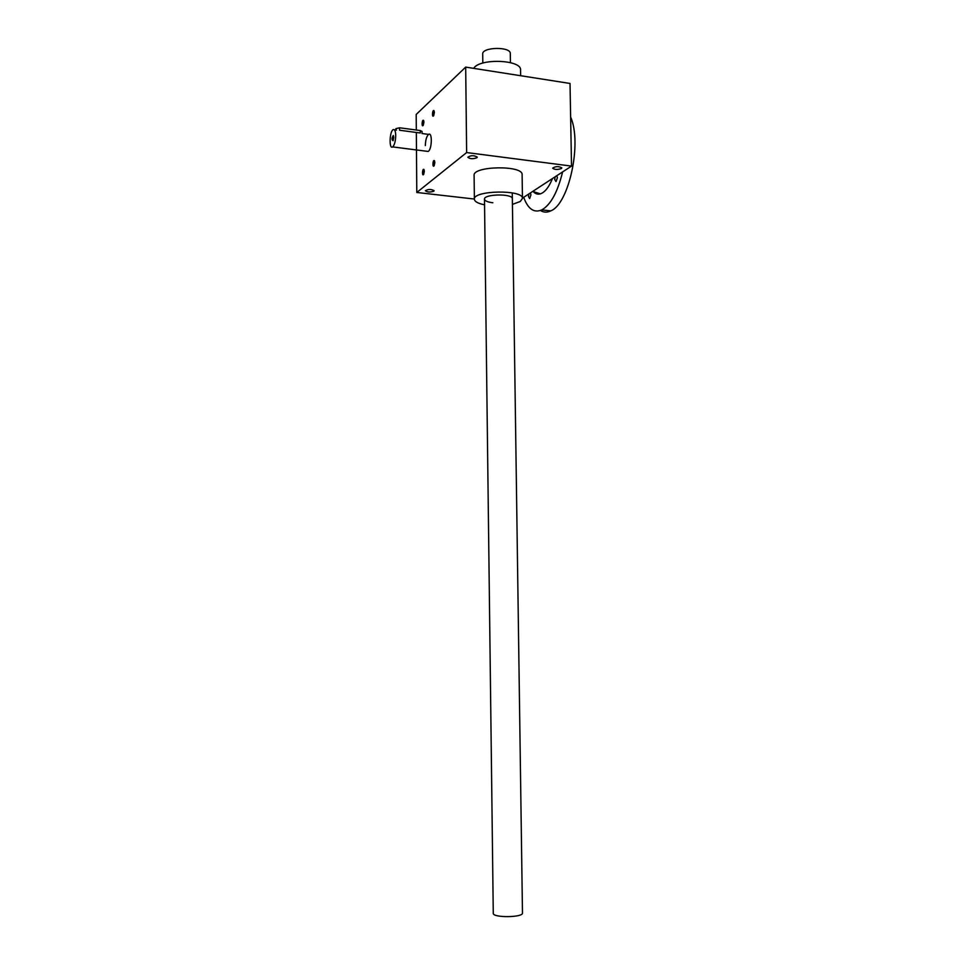 <?xml version="1.0" encoding="UTF-8"?>
<svg xmlns="http://www.w3.org/2000/svg" width="965" height="965" viewBox="0 0 965 965"><rect width="100%" height="100%" fill="white"/><g stroke="black" fill="none" stroke-linecap="round" stroke-linejoin="round"><path stroke-width="1.45" d="M465.685 67.104L466.638 152.554L571.521 166.101L570.026 83.46L465.685 67.104L416.192 114.461L416.313 130.022M416.337 132.47L416.796 192.457L474.382 199.043M425.336 145.582C425.517 139.985 426.602 136.258 428.593 134.4C432.489 131.566 432.043 149.466 428.158 151.445L426.687 151.252M424.347 171.239L423.804 169.309C422.175 168.61 422.031 177.078 423.707 174.291L424.347 171.239M434.395 112.41L433.876 110.553C432.224 109.757 431.934 118.526 433.707 115.643L434.395 112.41M434.853 162.518L434.286 160.564C432.585 159.828 432.429 168.549 434.202 165.63L434.853 162.518M423.937 122.121L423.43 120.275C421.838 119.527 421.572 128.031 423.273 125.281L423.937 122.121M466.638 152.554L416.796 192.457M561.353 168.549C557.42 169.852 554.525 169.719 552.643 168.163C555.647 166.209 558.711 166.113 561.835 167.874L561.353 168.549M476.891 157.753C472.91 159.141 469.895 158.972 467.82 157.235C470.92 155.232 474.068 155.196 477.265 157.138L476.891 157.753M433.816 191.203C430.185 192.409 427.362 192.252 425.384 190.732C428.267 189.056 431.174 189.056 434.117 190.732L433.816 191.203M474.382 199.212L474.105 175.437C472.536 165.896 523.199 165.027 522.113 174.629L522.113 174.677M571.521 166.101L522.463 198.102M423.756 120.782L423.225 125.354M512.343 198.561C512.319 193.507 484.249 193.977 484.49 199.019C484.611 200.816 487.397 202.071 492.838 202.771M484.551 204.821C478.073 203.506 474.683 201.649 474.382 199.26C472.814 190.25 523.561 189.393 522.463 198.452L520.244 201.504L512.439 204.387M473.706 68.358C479.316 58.069 521.739 59.601 520.557 69.987L520.557 70.059M434.648 161.083L434.334 161.107C433.285 163.085 433.225 164.617 434.141 165.727M434.214 111.072L433.659 115.74M424.142 169.816L423.671 174.376M393.587 136.017L393.093 140.697M395.903 130.034L395.891 128.647L399.582 127.778L420.27 130.552L422.055 131.445L422.067 133.496M395.734 135.558C395.566 130.951 394.685 128.996 393.093 129.66C389.438 131.735 388.979 149.792 392.659 146.909C394.528 145.015 395.554 141.228 395.734 135.558M420.27 130.552L420.294 133.001L399.594 130.239L399.582 127.778M393.78 137.428L393.25 135.498C391.645 138.272 391.609 139.985 393.117 140.661L393.78 137.428M512.27 192.891L522.475 913.035C523.247 917.631 492.488 917.896 493.272 913.288L484.49 199.176M510.304 53.594L510.304 53.545C510.859 46.404 481.825 46.947 482.705 54.052L482.814 63.087M556.805 175.702L557.396 177.717L556.009 181.601L554.706 179.466L555.201 176.74M539.242 194.086L535.708 193.507M530.388 192.928L530.931 194.882L529.652 198.573L528.458 196.486L528.917 193.881M552.499 178.513C548.904 187.234 544.851 192.349 540.364 193.856L540.243 193.82M570.629 117.055C582.305 143.122 568.807 204.254 550.726 210.889C547.046 212.662 543.633 212.517 540.472 210.479M562.619 171.903C557.625 192.144 550.701 204.797 541.847 209.888C534.019 213.241 527.964 209.043 523.693 197.294M532.716 191.42L540.364 193.856C537.698 194.604 535.298 193.844 533.163 191.565M522.113 174.629L522.463 198.452M520.642 75.716L520.557 69.987M422.067 133.52L428.593 134.4M392.659 146.909L428.158 151.445M394.48 129.841L396.494 130.118M510.425 62.616L510.304 53.545M550.726 210.889L541.847 209.888"/></g></svg>
